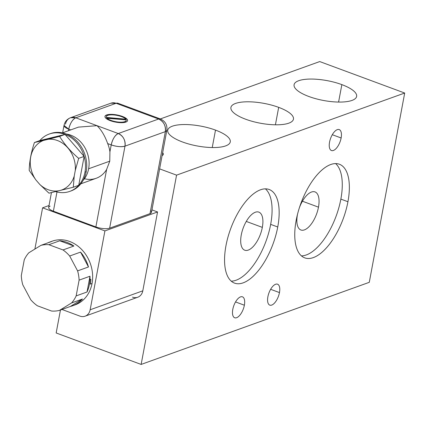 <?xml version="1.0" encoding="UTF-8"?>
<svg xmlns="http://www.w3.org/2000/svg" width="426" height="426" viewBox="0 0 426 426"><rect width="100%" height="100%" fill="white"/><g stroke="black" fill="none" stroke-linecap="round" stroke-linejoin="round"><path stroke-width="0.64" d="M369.278 282.321L141.139 364.432L176.566 175.145L404.7 93.033L369.278 282.321L141.139 364.432L176.566 175.145L404.7 93.033L319.724 61.568L160.325 118.939L319.724 61.568L404.7 93.033L369.278 282.321M232.788 309.382A11.167 5.037 110.3 0 0 236.627 317.705A11.167 5.037 110.3 0 0 244.37 305.213A11.167 5.037 110.3 0 0 240.525 296.885A11.167 5.037 110.3 0 0 232.788 309.382A11.167 5.037 110.3 0 0 234.699 317.769A11.167 5.037 110.3 0 0 244.37 305.213L235.541 301.943L244.37 305.213A11.167 5.037 110.3 0 0 242.453 296.826A11.167 5.037 110.3 0 0 232.788 309.382M329.548 142.151A11.167 5.037 110.3 0 0 333.393 150.474A11.167 5.037 110.3 0 0 341.13 137.981A11.167 5.037 110.3 0 0 337.291 129.653A11.167 5.037 110.3 0 0 329.548 142.151A11.167 5.037 110.3 0 0 331.465 150.538A11.167 5.037 110.3 0 0 341.13 137.981L332.301 134.712L341.13 137.981A11.167 5.037 110.3 0 0 339.218 129.589A11.167 5.037 110.3 0 0 329.548 142.151M225.977 245.632A49.917 22.503 110.3 0 0 243.15 282.848A49.917 22.503 110.3 0 0 277.747 226.994A49.917 22.503 110.3 0 0 260.568 189.778A49.917 22.503 110.3 0 0 225.977 245.632A49.917 22.503 110.3 0 0 234.529 283.12A49.917 22.503 110.3 0 0 277.747 226.994L270.664 224.374A49.917 22.503 -69.7 0 1 231.233 281.149A49.917 22.503 -69.7 0 0 270.664 224.374L277.747 226.994A49.917 22.503 110.3 0 0 269.195 189.506A49.917 22.503 110.3 0 0 225.977 245.632M296.171 220.364A49.917 22.503 110.3 0 0 313.35 257.581A49.917 22.503 110.3 0 0 347.941 201.732A49.917 22.503 110.3 0 0 330.768 164.516A49.917 22.503 110.3 0 0 296.171 220.364A49.917 22.503 110.3 0 0 304.723 257.858A49.917 22.503 110.3 0 0 347.941 201.732L340.859 199.107A49.917 22.503 -69.7 0 1 301.427 255.882A49.917 22.503 -69.7 0 0 340.859 199.107L347.941 201.732A49.917 22.503 110.3 0 0 339.389 164.239A49.917 22.503 110.3 0 0 296.171 220.364M267.885 296.746A11.167 5.037 110.3 0 0 271.724 305.075A11.167 5.037 110.3 0 0 279.467 292.577A11.167 5.037 110.3 0 0 275.622 284.254A11.167 5.037 110.3 0 0 267.885 296.746A11.167 5.037 110.3 0 0 269.796 305.138A11.167 5.037 110.3 0 0 279.467 292.577L270.638 289.313L279.467 292.577A11.167 5.037 110.3 0 0 277.555 284.19A11.167 5.037 110.3 0 0 267.885 296.746M56.163 332.967L60.455 310.032L56.163 332.967L141.139 364.432L56.163 332.967M159.622 168.872L176.566 175.145L159.622 168.872M162.631 152.78A10.155 3.216 -169.4 0 1 162.12 155.517A10.155 3.216 10.6 0 0 163.355 154.329A10.155 3.216 10.6 0 0 162.631 152.78M245.685 119.237A31.812 10.08 -169.4 0 1 235.557 103.443A31.812 10.08 -169.4 0 1 278.679 107.363A31.812 10.08 -169.4 0 1 288.807 123.162A31.812 10.08 -169.4 0 1 245.685 119.237A31.812 10.08 10.6 0 0 293.45 119.152A31.812 10.08 10.6 0 0 278.679 107.363A31.812 10.08 10.6 0 0 230.913 107.453A31.812 10.08 10.6 0 0 245.685 119.237M308.861 96.5A31.812 10.08 -169.4 0 1 298.732 80.706A31.812 10.08 -169.4 0 1 341.854 84.625A31.812 10.08 -169.4 0 1 351.982 100.424A31.812 10.08 -169.4 0 1 308.861 96.5A31.812 10.08 10.6 0 0 356.626 96.414A31.812 10.08 10.6 0 0 341.854 84.625A31.812 10.08 10.6 0 0 294.089 84.71A31.812 10.08 10.6 0 0 308.861 96.5M182.509 141.98A31.812 10.08 -169.4 0 1 172.381 126.181A31.812 10.08 -169.4 0 1 215.503 130.106A31.812 10.08 -169.4 0 1 225.631 145.9A31.812 10.08 -169.4 0 1 182.509 141.98A31.812 10.08 10.6 0 0 230.274 141.895A31.812 10.08 10.6 0 0 215.503 130.106A31.812 10.08 10.6 0 0 167.737 130.191A31.812 10.08 10.6 0 0 182.509 141.98M275.414 124.802L278.679 107.363L275.414 124.802M338.59 102.064L341.854 84.625L338.59 102.064M212.239 147.54L215.503 130.106L212.239 147.54M85.094 316.188A10.155 8.472 -109.8 0 0 90.152 309.782A10.155 8.472 -109.8 0 1 79.88 316.097L61.994 309.478L79.88 316.097A10.155 8.472 -109.8 0 0 85.094 316.188L137.736 297.236A10.155 8.472 70.2 0 0 142.801 290.83L90.152 309.782L142.801 290.83L157.556 211.962L104.913 230.913L157.556 211.962L151.944 209.885L157.556 211.962L142.801 290.83A10.155 8.472 70.2 0 1 132.529 297.151M104.913 230.913L42.595 207.835L49.027 205.518L42.595 207.835L34.879 249.072L42.595 207.835L104.913 230.913L90.152 309.782L104.913 230.913M50.151 206.152A10.155 3.216 10.6 0 0 53.383 211.19L95.877 226.925A10.155 3.216 10.6 0 0 109.636 228.176L150 213.65A10.155 3.216 10.6 0 0 150.564 210.641M51.439 192.627L48.671 207.43A10.155 3.216 -169.4 0 0 53.383 211.19L56.983 191.977L53.383 211.19L95.877 226.925L106.628 169.457L109.764 161.172L88.629 168.776L109.764 161.172L109.919 151.89L111.223 144.899L107.671 143.583A27.072 22.589 70.2 0 1 109.919 151.89L109.764 161.172L106.628 169.457L95.877 226.925A10.155 3.216 -169.4 0 0 109.636 228.176L124.988 146.15C121.288 147.114 116.697 146.698 111.223 144.899A10.155 3.216 10.6 0 0 124.988 146.15L109.636 228.176L150 213.65L165.352 131.623L124.988 146.15L165.352 131.623L150 213.65A10.155 3.216 -169.4 0 0 151.48 212.372L166.832 130.345L165.352 131.623A10.155 3.216 10.6 0 0 166.832 130.345C167.455 125.004 165.304 121.208 160.378 118.955A10.155 4.579 110.3 0 0 158.626 119.014L116.133 103.278A10.155 4.579 -69.7 0 1 117.89 103.225L116.133 103.278L75.775 117.805L118.263 133.54L158.626 119.014L160.378 118.955L117.89 103.225L110.925 103.193A10.155 8.472 70.2 0 1 116.133 103.278L75.775 117.805L118.263 133.54C123.316 136.011 125.558 140.218 124.988 146.15A10.155 8.472 -109.8 0 0 118.263 133.54A10.155 4.579 110.3 0 0 111.223 144.899C112.613 139.036 114.956 135.25 118.263 133.54L158.626 119.014A10.155 8.472 70.2 0 1 165.352 131.623C165.922 125.686 163.68 121.485 158.626 119.014L116.133 103.278L110.925 103.193L70.562 117.72L75.775 117.805C72.468 119.52 70.125 123.306 68.735 129.169A10.155 4.579 -69.7 0 1 75.775 117.805A10.155 8.472 -109.8 0 0 70.562 117.72A10.155 8.472 -109.8 0 0 65.503 124.126M107.671 143.583C104.892 135.835 101.34 129.866 97.016 125.675L78.443 127.124L97.016 125.675C101.34 129.866 104.892 135.835 107.671 143.583L111.223 144.899L109.919 151.89A27.072 22.589 -109.8 0 0 107.671 143.583M125.899 122.086A11.507 3.648 -169.4 0 1 110.302 120.67A11.507 3.648 -169.4 0 1 106.638 114.956A11.507 3.648 -169.4 0 1 122.235 116.373A11.507 3.648 -169.4 0 1 125.899 122.086A11.507 3.648 10.6 0 0 127.576 120.638A11.507 3.648 10.6 0 0 119.69 115.568A11.507 3.648 10.6 0 0 106.638 114.956A11.507 3.648 10.6 0 0 104.956 116.404A11.507 3.648 10.6 0 0 112.842 121.479A11.507 3.648 10.6 0 0 125.899 122.086M70.727 129.903L68.735 129.169L70.727 129.903M68.442 130.723L68.735 129.169L68.442 130.723M88.629 168.776A27.072 22.589 -109.8 0 0 66.381 134.025A27.072 22.589 -109.8 0 1 88.629 168.776A27.072 22.589 -109.8 0 1 83.086 180.438A27.072 22.589 -109.8 0 0 88.629 168.776M84.465 178.723A27.072 22.589 -109.8 0 0 106.628 169.457A27.072 22.589 70.2 0 1 96.196 178.281L80.828 183.814M49.778 133.855A30.459 25.411 70.2 0 1 76.909 141.16A30.459 25.411 70.2 0 1 86.201 171.721A30.459 25.411 70.2 0 1 70.402 191.152M49.16 134.068L50.39 133.626A30.459 25.411 70.2 0 1 77.17 141.437A30.459 25.411 70.2 0 1 86.201 171.721A30.459 25.411 70.2 0 1 71.02 190.939L69.789 191.38A30.459 25.411 -109.8 0 0 78.725 185.294A30.459 25.411 -109.8 0 0 84.971 172.163L86.201 171.721L84.971 172.163A30.459 25.411 -109.8 0 0 84.13 156.411A30.459 25.411 -109.8 0 0 65.045 134.424A30.459 25.411 -109.8 0 0 49.16 134.068A30.459 25.411 -109.8 0 0 39.884 140.553L34.431 142.513L43.346 140.484A26.396 22.024 -109.8 0 0 35.949 180.017L29.208 170.416C29.389 161.678 31.13 152.375 34.431 142.513L39.884 140.553L65.045 134.424L39.884 140.553A30.459 25.411 -109.8 0 1 65.045 134.424L59.592 136.389L65.045 134.424L84.13 156.411L78.725 185.294A30.459 25.411 -109.8 0 0 84.971 172.163A30.459 25.411 -109.8 0 0 84.13 156.411L78.677 158.371L75.285 170.437L74.231 176.066L73.272 187.254L78.725 185.294L84.13 156.411L65.045 134.424A30.459 25.411 -109.8 0 1 84.13 156.411L78.677 158.371L75.285 170.437A26.396 22.024 -109.8 0 0 48.244 139.291L43.346 140.484A26.396 22.024 -109.8 0 0 35.949 180.017L39.794 184.447L35.949 180.017L29.208 170.416C29.389 161.678 31.13 152.375 34.431 142.513L59.592 136.389C64.39 144.276 70.753 151.608 78.677 158.371C70.753 151.608 64.39 144.276 59.592 136.389L48.244 139.291A26.396 22.024 -109.8 0 1 75.285 170.437L74.231 176.066L73.272 187.254L48.963 193.17L39.794 184.447A26.396 22.024 -109.8 0 0 74.231 176.066A26.396 22.024 -109.8 0 1 39.794 184.447L48.963 193.17L73.272 187.254L78.725 185.294A30.459 25.411 -109.8 0 1 55.737 191.641A30.459 25.411 -109.8 0 0 69.789 191.38M62.633 132.816L64.022 125.404A10.155 3.216 10.6 0 0 68.735 129.169L64.022 125.404C64.832 121.703 67.01 119.142 70.562 117.72M104.945 116.484A11.507 3.648 -169.4 0 1 106.606 115.116L106.606 115.116A11.507 3.648 -169.4 0 1 119.541 115.691A11.507 3.648 -169.4 0 1 127.56 120.718A11.507 3.648 10.6 0 0 119.541 115.691A11.507 3.648 10.6 0 0 106.606 115.116A11.507 3.648 10.6 0 0 104.945 116.484M126.229 120.467A10.155 3.216 -169.4 0 1 117.885 122.182A10.155 3.216 -169.4 0 1 106.899 118.279L106.931 118.124A10.155 3.216 10.6 0 0 117.794 122.006A10.155 3.216 10.6 0 0 126.245 120.388A10.155 3.216 10.6 0 0 126.218 119.876L106.931 118.124A10.155 3.216 10.6 0 0 118.556 122.086A10.155 3.216 10.6 0 0 126.218 119.876L106.899 118.279A10.155 3.216 -169.4 0 0 117.762 122.166A10.155 3.216 -169.4 0 0 126.218 120.547A10.155 3.216 -169.4 0 0 126.229 120.467M125.787 119.328L106.409 117.406L125.83 119.174A10.155 3.216 10.6 0 0 115.084 115.079A10.155 3.216 10.6 0 0 106.287 116.655A10.155 3.216 10.6 0 0 106.409 117.406L125.83 119.174A10.155 3.216 10.6 0 0 113.982 114.956A10.155 3.216 10.6 0 0 106.409 117.406L125.787 119.328M106.378 117.56A10.155 3.216 -169.4 0 1 106.276 116.735A10.155 3.216 -169.4 0 0 106.26 116.815A10.155 3.216 -169.4 0 0 106.378 117.56M50.955 241.675A33.84 28.238 70.2 0 1 81.451 249.258A33.84 28.238 70.2 0 1 92.043 283.492A33.84 28.238 70.2 0 1 73.847 305.282M49.624 242.112A33.84 28.238 -109.8 0 0 47.531 242.98A33.84 28.238 -109.8 0 1 51.791 241.446L40.912 245.365L28.808 252.804A33.84 28.238 -109.8 0 0 24.255 259.817L21.3 275.59A33.84 28.238 -109.8 0 0 22.802 284.845L30.725 299.712A33.84 28.238 -109.8 0 0 37.397 305.788L51.562 311.039A33.84 28.238 -109.8 0 0 59.502 310.373L71.605 302.929A33.84 28.238 -109.8 0 0 76.153 295.91L79.108 280.138A33.84 28.238 -109.8 0 0 77.601 270.883L88.486 266.969A33.84 28.238 -109.8 0 0 80.557 252.107L69.678 256.021A33.84 28.238 -109.8 0 0 63.005 249.945L73.884 246.031A33.84 28.238 -109.8 0 0 59.725 240.786L48.846 244.7A33.84 28.238 -109.8 0 0 40.912 245.365L51.791 241.446A33.84 28.238 -109.8 0 0 49.624 242.112L52.254 241.164A33.84 28.238 70.2 0 1 82.01 249.844A33.84 28.238 70.2 0 1 92.043 283.492L90.285 284.126A33.84 28.238 -109.8 0 0 90.85 279.291L89.977 279.605L90.85 279.291A33.84 28.238 70.2 0 1 90.285 284.126L92.043 283.492A33.84 28.238 70.2 0 1 75.178 304.846L72.542 305.793A33.84 28.238 -109.8 0 0 82.484 299.009L71.605 302.929A33.84 28.238 -109.8 0 0 76.153 295.91L87.032 291.996A33.84 28.238 -109.8 0 0 89.977 279.605A33.84 28.238 -109.8 0 0 89.987 276.224L87.032 291.996L76.153 295.91L79.108 280.138L89.987 276.224L79.108 280.138A33.84 28.238 -109.8 0 0 77.601 270.883L69.678 256.021A33.84 28.238 -109.8 0 0 63.005 249.945L48.846 244.7A33.84 28.238 -109.8 0 0 40.912 245.365L28.808 252.804A33.84 28.238 -109.8 0 0 24.255 259.817L21.3 275.59A33.84 28.238 -109.8 0 0 22.802 284.845L30.725 299.712A33.84 28.238 -109.8 0 0 37.397 305.788L51.562 311.039A33.84 28.238 -109.8 0 0 59.502 310.373L70.381 306.459A33.84 28.238 -109.8 0 0 72.542 305.793M71.605 302.929L82.484 299.009L70.381 306.459L59.502 310.373L71.605 302.929M82.484 299.009L70.381 306.459A33.84 28.238 -109.8 0 0 82.484 299.009M88.486 266.969L77.601 270.883L69.678 256.021L80.557 252.107L88.486 266.969A33.84 28.238 -109.8 0 0 80.557 252.107L88.486 266.969M73.884 246.031L63.005 249.945L48.846 244.7L59.725 240.786L73.884 246.031A33.84 28.238 -109.8 0 0 59.725 240.786L73.884 246.031M89.987 276.224L87.032 291.996A33.84 28.238 -109.8 0 0 89.977 279.605A33.84 28.238 -109.8 0 0 89.987 276.224M265.409 188.856A49.917 22.503 -69.7 0 1 270.664 224.374A49.917 22.503 -69.7 0 0 265.409 188.856M241.27 234.955A20.304 9.154 110.3 0 0 248.257 250.094A20.304 9.154 110.3 0 0 262.331 227.372A20.304 9.154 110.3 0 0 255.339 212.233A20.304 9.154 110.3 0 0 241.27 234.955A20.304 9.154 110.3 0 0 244.748 250.206A20.304 9.154 110.3 0 0 262.331 227.372L246.276 221.429L262.331 227.372A20.304 9.154 110.3 0 0 258.848 212.121A20.304 9.154 110.3 0 0 241.27 234.955M335.603 163.589A49.917 22.503 -69.7 0 1 340.859 199.107A49.917 22.503 -69.7 0 0 335.603 163.589M297.428 214.741A20.304 9.154 110.3 0 0 304.414 229.88A20.304 9.154 110.3 0 0 318.483 207.164A20.304 9.154 110.3 0 0 313.398 191.647A20.304 9.154 110.3 0 0 299.451 207.553A20.304 9.154 110.3 0 1 315.006 191.913A20.304 9.154 110.3 0 1 318.483 207.164L302.433 201.216L318.483 207.164A20.304 9.154 110.3 0 1 300.905 229.992A20.304 9.154 110.3 0 1 297.428 214.741A20.304 9.154 110.3 0 1 297.529 214.225M78.613 127.065L62.489 132.864"/></g></svg>
